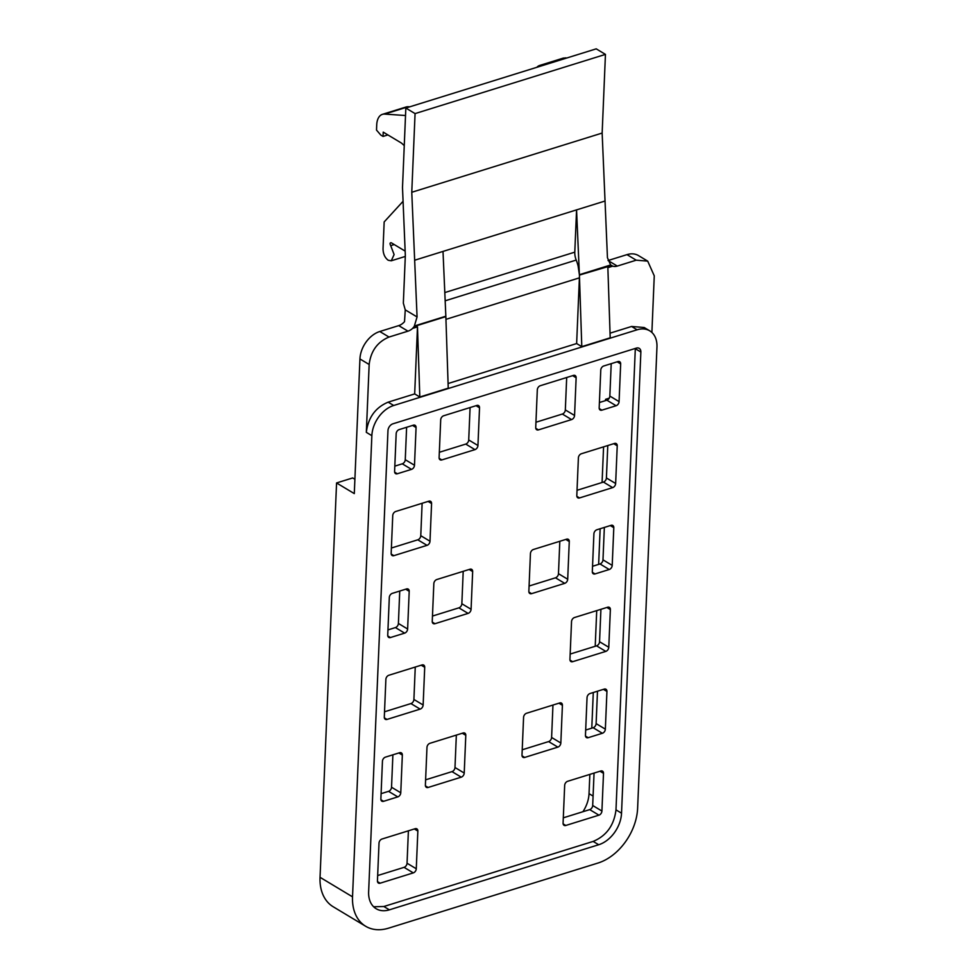 <?xml version="1.0" encoding="UTF-8"?>
<svg xmlns="http://www.w3.org/2000/svg" width="977" height="977" viewBox="0 0 977 977"><rect width="100%" height="100%" fill="white"/><g stroke="black" fill="none" stroke-linecap="round" stroke-linejoin="round"><path stroke-width="1.47" d="M405.528 115.518L384.645 114.089A18.026 10.185 -107.3 0 0 382.447 114.333A18.026 10.185 -107.3 0 0 376.719 124.897L376.511 130.088L380.835 135.107L383.057 136.438L383.228 132.127L401.474 143.082L404.258 145.597M409.778 106.823L408.325 106.725A18.026 10.185 -107.3 0 0 406.127 106.981L382.447 114.333M398.726 325.622L407.959 331.166L389.017 337.053C377.452 341.913 370.833 351.048 369.159 364.494L359.939 358.95A24.034 16.756 -59 0 1 379.784 331.508L398.726 325.622A12.017 8.378 121 0 0 404.527 321.665L405.26 309.904L403.342 303.163L405.333 255.534L402.5 187.56L405.834 108.044L596.214 48.85L605.447 54.394L602.15 133.067L607.45 257.757L610.649 264.975L612.738 266.147A12.017 8.378 121 0 0 617.281 266.074L636.222 260.187L626.99 254.631L608.048 260.529L617.281 266.074M387.893 134.924L383.057 136.438M405.834 108.044L415.066 113.601L411.769 192.274L417.069 316.951L414.236 326.452L445.854 316.621L448.235 388.174L419.817 397.004L417.484 326.868L412.612 328.382L414.236 326.452M415.066 113.601L605.447 54.394M567.002 57.936L563.363 58.083L539.683 65.447A18.026 10.185 -107.3 0 0 536.861 67.303M543.322 65.3L541.881 65.203A18.026 10.185 -107.3 0 0 539.683 65.447M405.15 251.113L391.203 242.736C389.872 242.699 389.713 243.676 390.715 245.654L394.11 254.57L391.252 260.798L388.235 260.273C384.889 257.769 383.155 253.971 383.033 248.866L384.169 221.926L403.074 201.299M411.769 192.274L602.15 133.067M414.602 260.248L576.564 209.884L579.385 274.696L578.115 266.037A27.038 15.266 72.7 0 0 576.21 260.065A12.017 6.79 -107.3 0 1 574.794 252.151L576.564 209.884L604.983 201.042M443.008 251.407L445.842 316.218L414.578 325.939M407.959 331.166A12.017 8.378 121 0 0 412.612 328.382M611.468 265.561L579.41 275.087A27.038 15.266 72.7 0 1 579.398 277.859L576.638 343.55L448.077 383.534M417.484 326.868L414.675 393.914L388.15 402.158C375.437 407.507 368.158 417.57 366.326 432.347L369.159 364.494M649.742 330.837A26.44 18.441 121 0 0 637.114 329.799L393.694 405.492A26.44 18.441 121 0 0 371.858 435.669L352.526 896.837A48.068 33.523 121 0 0 365.654 926.257A48.068 33.523 121 0 0 388.614 928.15L597.936 863.057A48.068 33.523 121 0 0 637.627 808.187L656.959 347.018A26.44 18.441 121 0 0 649.742 330.837L644.197 327.515L631.582 326.465L610.051 333.169M636.222 260.187L647.702 261.128L654.26 275.844L651.891 332.461M612.738 266.147L607.865 267.661L610.198 337.81L581.791 346.64L579.41 275.087M576.638 343.55L581.791 346.64M414.675 393.914L419.817 397.004M359.939 358.95L354.297 493.605L336.564 482.956L320.041 877.309L352.526 896.837M626.99 254.631A24.034 16.756 -59 0 1 638.469 255.583L647.702 261.128M609.208 398.176L605.569 399.312L606.986 400.155M605.569 399.312L605.508 400.619M603.578 446.855L602.076 482.504M600.147 528.74L598.645 564.388M596.715 610.625L595.213 646.273M593.283 692.51L591.781 728.158M589.852 774.395L589.033 793.666L593.088 796.096M582.915 811.728A27.637 19.271 121 0 0 589.033 793.666M354.895 479.28L352.673 477.948L336.564 482.956M592.55 566.281L600.012 563.961A3.603 2.516 -59 0 0 602.98 559.845L604.348 527.433M609.233 569.506A3.603 2.516 -59 0 0 612.213 565.39L613.8 527.69A3.603 2.516 -59 0 0 612.811 525.479A3.603 2.516 -59 0 0 611.089 525.333L596.886 529.754A3.603 2.516 -59 0 0 593.906 533.869L592.318 571.582A3.603 2.516 -59 0 0 593.308 573.792A3.603 2.516 -59 0 0 595.03 573.926L609.233 569.506L600.012 563.961M577.028 490.295L603.444 482.076A3.603 2.516 -59 0 0 606.412 477.961L607.779 445.549M612.664 487.621A3.603 2.516 -59 0 0 615.644 483.505L617.232 445.805A3.603 2.516 -59 0 0 616.243 443.595A3.603 2.516 -59 0 0 614.521 443.448L581.364 453.755A3.603 2.516 -59 0 0 578.396 457.871L576.809 495.583A3.603 2.516 -59 0 0 577.798 497.794A3.603 2.516 -59 0 0 579.52 497.94L612.664 487.621L603.444 482.076M391.386 548.024L417.79 539.805A3.603 2.516 -59 0 0 420.769 535.689L422.125 503.277M427.022 545.349A3.603 2.516 -59 0 0 430.002 541.234L431.578 503.534A3.603 2.516 -59 0 0 430.601 501.323A3.603 2.516 -59 0 0 428.879 501.177L395.722 511.484A3.603 2.516 -59 0 0 392.742 515.6L391.166 553.312A3.603 2.516 -59 0 0 392.156 555.522A3.603 2.516 -59 0 0 393.878 555.657L427.022 545.349L417.79 539.805M529.082 586.017L555.486 577.81A3.603 2.516 -59 0 0 558.465 573.694L559.821 541.27M564.718 583.354A3.603 2.516 -59 0 0 567.698 579.239L569.273 541.527A3.603 2.516 -59 0 0 568.296 539.316A3.603 2.516 -59 0 0 566.575 539.182L533.418 549.489A3.603 2.516 -59 0 0 530.438 553.605L528.862 591.317A3.603 2.516 -59 0 0 529.852 593.515A3.603 2.516 -59 0 0 531.573 593.662L564.718 583.354L555.486 577.81M432.469 616.06L458.872 607.853A3.603 2.516 -59 0 0 461.852 603.737L463.208 571.313M468.105 613.397A3.603 2.516 -59 0 0 471.085 609.282L472.66 571.569A3.603 2.516 -59 0 0 471.683 569.359A3.603 2.516 -59 0 0 469.961 569.225L436.804 579.532A3.603 2.516 -59 0 0 433.837 583.648L432.249 621.36A3.603 2.516 -59 0 0 433.238 623.558A3.603 2.516 -59 0 0 434.96 623.705L468.105 613.397L458.872 607.853M387.954 629.896L395.416 627.576A3.603 2.516 -59 0 0 398.396 623.46L399.752 591.048M404.649 633.133A3.603 2.516 -59 0 0 407.629 629.017L409.204 591.305A3.603 2.516 -59 0 0 408.215 589.094A3.603 2.516 -59 0 0 406.493 588.948L392.29 593.369A3.603 2.516 -59 0 0 389.31 597.484L387.735 635.197A3.603 2.516 -59 0 0 388.724 637.407A3.603 2.516 -59 0 0 390.446 637.541L404.649 633.133L395.416 627.576M570.165 654.065L596.581 645.846A3.603 2.516 -59 0 0 599.548 641.73L600.916 609.318M605.801 651.39A3.603 2.516 -59 0 0 608.781 647.275L610.369 609.563A3.603 2.516 -59 0 0 609.379 607.364A3.603 2.516 -59 0 0 607.657 607.218L574.5 617.525A3.603 2.516 -59 0 0 571.533 621.641L569.945 659.353A3.603 2.516 -59 0 0 570.934 661.563A3.603 2.516 -59 0 0 572.656 661.698L605.801 651.39L596.581 645.846M384.523 711.781L410.926 703.574A3.603 2.516 -59 0 0 413.906 699.459L415.262 667.047M420.159 709.119A3.603 2.516 -59 0 0 423.139 705.003L424.714 667.291A3.603 2.516 -59 0 0 423.737 665.093A3.603 2.516 -59 0 0 422.015 664.946L388.858 675.254A3.603 2.516 -59 0 0 385.878 679.369L384.303 717.081A3.603 2.516 -59 0 0 385.292 719.292A3.603 2.516 -59 0 0 387.002 719.426L420.159 709.119L410.926 703.574M461.242 777.167A3.603 2.516 -59 0 0 464.222 773.051L465.797 735.339A3.603 2.516 -59 0 0 464.82 733.129A3.603 2.516 -59 0 0 463.098 732.994L429.941 743.302A3.603 2.516 -59 0 0 426.973 747.417L425.386 785.117A3.603 2.516 -59 0 0 426.375 787.328A3.603 2.516 -59 0 0 428.097 787.474L461.242 777.167L452.009 771.622L425.606 779.829M464.222 773.051L454.989 767.507A3.603 2.516 -59 0 1 452.009 771.622M454.989 767.507L456.344 735.083M397.786 796.89A3.603 2.516 -59 0 0 400.765 792.774L402.341 755.074A3.603 2.516 -59 0 0 401.352 752.864A3.603 2.516 -59 0 0 399.63 752.717L385.427 757.138A3.603 2.516 -59 0 0 382.447 761.254L380.871 798.966A3.603 2.516 -59 0 0 381.86 801.177A3.603 2.516 -59 0 0 383.57 801.311L397.786 796.89L388.553 791.346L381.091 793.666M400.765 792.774L391.533 787.23A3.603 2.516 -59 0 1 388.553 791.346M391.533 787.23L392.888 754.818M522.219 749.786L548.622 741.58A3.603 2.516 -59 0 0 551.602 737.464L552.958 705.04M557.855 747.124A3.603 2.516 -59 0 0 560.835 743.008L562.41 705.296A3.603 2.516 -59 0 0 561.433 703.086A3.603 2.516 -59 0 0 559.711 702.952L526.554 713.259A3.603 2.516 -59 0 0 523.574 717.374L521.999 755.087A3.603 2.516 -59 0 0 522.988 757.285A3.603 2.516 -59 0 0 524.71 757.431L557.855 747.124L548.622 741.58M585.687 730.051L593.149 727.731A3.603 2.516 -59 0 0 596.117 723.615L597.484 691.203M602.369 733.275A3.603 2.516 -59 0 0 605.349 729.16L606.937 691.447A3.603 2.516 -59 0 0 605.948 689.249A3.603 2.516 -59 0 0 604.226 689.103L590.023 693.523A3.603 2.516 -59 0 0 587.043 697.639L585.455 735.351A3.603 2.516 -59 0 0 586.444 737.55A3.603 2.516 -59 0 0 588.166 737.696L602.369 733.275L593.149 727.731M563.302 817.822L589.717 809.615A3.603 2.516 -59 0 0 592.685 805.5L594.053 773.088M598.938 815.16A3.603 2.516 -59 0 0 601.917 811.044L603.505 773.332A3.603 2.516 -59 0 0 602.516 771.134A3.603 2.516 -59 0 0 600.794 770.987L567.637 781.295A3.603 2.516 -59 0 0 564.669 785.41L563.082 823.122A3.603 2.516 -59 0 0 564.071 825.333A3.603 2.516 -59 0 0 565.793 825.467L598.938 815.16L589.717 809.615M413.295 872.888L380.138 883.196A3.603 2.516 -59 0 1 378.417 883.061A3.603 2.516 -59 0 1 377.44 880.851L379.015 843.139A3.603 2.516 -59 0 1 381.995 839.023L415.152 828.716A3.603 2.516 -59 0 1 416.874 828.862A3.603 2.516 -59 0 1 417.851 831.061L416.275 868.773A3.603 2.516 -59 0 1 413.295 872.888L404.063 867.344A3.603 2.516 -59 0 0 407.043 863.228L408.398 830.816M377.659 875.551L404.063 867.344M439.332 452.29L465.748 444.083A3.603 2.516 -59 0 0 468.716 439.968L470.084 407.556M474.969 449.628A3.603 2.516 -59 0 0 477.948 445.512L479.524 407.8A3.603 2.516 -59 0 0 478.547 405.589A3.603 2.516 -59 0 0 476.825 405.455L443.668 415.762A3.603 2.516 -59 0 0 440.7 419.878L439.113 457.59A3.603 2.516 -59 0 0 440.102 459.788A3.603 2.516 -59 0 0 441.824 459.935L474.969 449.628L465.748 444.083M535.946 422.247L562.349 414.04A3.603 2.516 -59 0 0 565.329 409.925L566.684 377.513M571.582 419.585A3.603 2.516 -59 0 0 574.561 415.469L576.137 377.757A3.603 2.516 -59 0 0 575.16 375.547A3.603 2.516 -59 0 0 573.438 375.412L540.281 385.72A3.603 2.516 -59 0 0 537.313 389.835L535.726 427.547A3.603 2.516 -59 0 0 536.715 429.746A3.603 2.516 -59 0 0 538.437 429.892L571.582 419.585L562.349 414.04M394.818 466.139L402.28 463.819A3.603 2.516 -59 0 0 405.26 459.703L406.615 427.279M411.512 469.363A3.603 2.516 -59 0 0 414.492 465.247L416.068 427.535A3.603 2.516 -59 0 0 415.078 425.325A3.603 2.516 -59 0 0 413.369 425.19L399.153 429.599A3.603 2.516 -59 0 0 396.173 433.715L394.598 471.427A3.603 2.516 -59 0 0 395.587 473.637A3.603 2.516 -59 0 0 397.309 473.772L411.512 469.363L402.28 463.819M616.096 405.736A3.603 2.516 -59 0 0 619.076 401.62L620.664 363.92A3.603 2.516 -59 0 0 619.674 361.71A3.603 2.516 -59 0 0 617.952 361.563L603.749 365.984A3.603 2.516 -59 0 0 600.77 370.1L599.182 407.812A3.603 2.516 -59 0 0 600.171 410.022A3.603 2.516 -59 0 0 601.893 410.157L616.096 405.736L606.876 400.191L599.414 402.512M619.076 401.62L609.843 396.076A3.603 2.516 -59 0 1 606.876 400.191M609.843 396.076L611.211 363.664M365.654 926.257L333.169 906.741A48.068 33.523 -59 0 1 320.041 877.309M373.617 906.754L383.839 906.509L593.161 841.417C606.461 835.836 614.069 825.321 615.986 809.86L635.319 348.435M640.863 352.025L621.531 813.194A27.637 19.271 -59 0 1 598.706 844.739L389.383 909.831A27.637 19.271 -59 0 1 376.182 908.744A27.637 19.271 -59 0 1 368.634 891.83L387.967 430.662A6.009 4.189 -59 0 1 392.925 423.81L636.345 348.117A6.009 4.189 -59 0 1 639.214 348.349A6.009 4.189 -59 0 1 640.863 352.025L635.319 348.704M408.325 106.725L384.645 114.089M405.247 309.856L417.069 316.951M541.881 65.203L565.561 57.838M610.649 264.975L579.385 274.696M390.715 245.654L394.244 244.555M444.804 292.575L574.794 252.151M445.939 319.345L579.398 277.859M445.17 300.806L576.21 260.065M389.017 337.053L379.784 331.508M366.326 432.347L371.858 435.669M388.15 402.158L393.694 405.492M595.03 573.926L592.38 572.339M612.213 565.39L602.98 559.845M613.8 527.69L610.295 525.577M579.52 497.94L576.857 496.34M615.644 483.505L606.412 477.961M617.232 445.805L613.727 443.692M393.878 555.657L391.215 554.069M430.002 541.234L420.769 535.689M431.578 503.534L428.085 501.421M531.573 593.662L528.911 592.062M567.698 579.239L558.465 573.694M569.273 541.527L565.781 539.426M434.96 623.705L432.298 622.105M471.085 609.282L461.852 603.737M472.66 571.569L469.168 569.469M390.446 637.541L387.784 635.954M407.629 629.017L398.396 623.46M409.204 591.305L405.711 589.204M572.656 661.698L569.994 660.11M608.781 647.275L599.548 641.73M610.369 609.563L606.864 607.462M387.002 719.426L384.352 717.839M423.139 705.003L413.906 699.459M424.714 667.291L421.221 665.19M428.097 787.474L425.435 785.874M465.797 735.339L462.304 733.238M383.57 801.311L380.92 799.723M402.341 755.074L398.848 752.974M524.71 757.431L522.048 755.832M560.835 743.008L551.602 737.464M562.41 705.296L558.917 703.196M588.166 737.696L585.516 736.096M605.349 729.16L596.117 723.615M606.937 691.447L603.432 689.347M565.793 825.467L563.131 823.88M601.917 811.044L592.685 805.5M603.505 773.332L600 771.232M416.275 868.773L407.043 863.228M417.851 831.061L414.358 828.96M380.138 883.196L377.488 881.608M441.824 459.935L439.161 458.335M477.948 445.512L468.716 439.968M479.524 407.8L476.031 405.699M538.437 429.892L535.775 428.292M574.561 415.469L565.329 409.925M576.137 377.757L572.644 375.656M397.309 473.772L394.647 472.184M414.492 465.247L405.26 459.703M416.068 427.535L412.575 425.435M601.893 410.157L599.243 408.569M620.664 363.92L617.159 361.82M631.582 326.465L637.114 329.799M389.383 909.831L383.839 906.509M598.706 844.739L593.161 841.417M621.531 813.194L615.986 809.86M391.374 260.761L405.296 256.438"/></g></svg>
